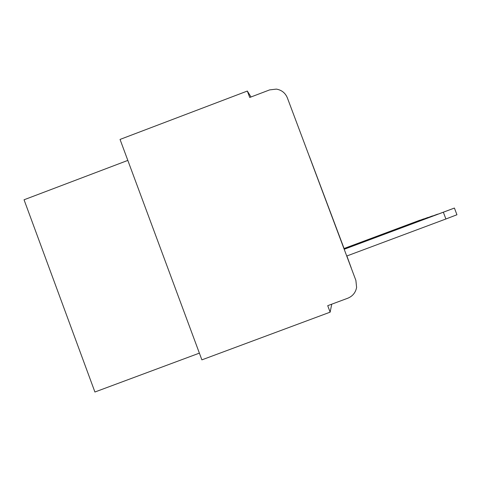 <?xml version="1.0" encoding="UTF-8"?>
<svg xmlns="http://www.w3.org/2000/svg" width="481" height="481" viewBox="0 0 481 481"><rect width="100%" height="100%" fill="white"/><g stroke="black" fill="none" stroke-linecap="round" stroke-linejoin="round"><path stroke-width="0.72" d="M251.004 96.976L247.33 91.047L249.735 97.463L269.661 89.887L276.377 89.111C281.638 90.013 285.299 92.929 287.355 97.847L355.892 280.429L287.355 97.847M127.826 160.407L24.05 199.777L94.913 392.009L199.381 353.132M355.892 280.429L356.601 287.464C355.585 292.622 352.651 296.206 347.787 298.214L327.717 305.682L330.14 312.157L201.882 359.86L120.04 139.43L247.33 91.047M330.14 312.157L331.746 304.184M309.734 157.293L344.077 248.497L309.373 156.319M346.879 255.97L350.805 266.708M454.407 208.057L456.944 214.76L445.899 218.987L443.344 212.217L454.407 208.051L344.234 249.2M445.899 218.987L346.789 256.006M443.344 212.217L344.252 249.254M437.662 214.279L344.174 249.038M437.62 214.159L344.192 249.086M432.551 216.005L344.119 248.893M432.515 215.897L344.131 248.93M427.97 217.55L344.065 248.761M427.934 217.454L344.083 248.797M423.833 218.945L344.023 248.641M423.803 218.861L344.035 248.677M420.081 220.208L343.981 248.533M420.051 220.13L343.993 248.563M346.861 255.976L351.19 267.737"/></g></svg>
